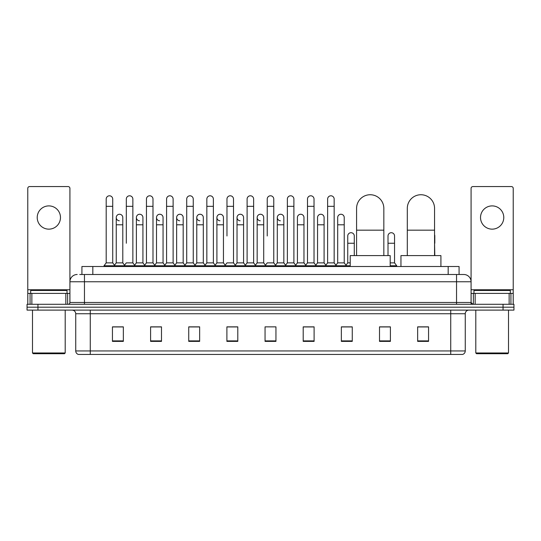 <?xml version="1.0" encoding="UTF-8"?>
<svg xmlns="http://www.w3.org/2000/svg" width="541" height="541" viewBox="0 0 541 541"><rect width="100%" height="100%" fill="white"/><g stroke="black" fill="none" stroke-linecap="round" stroke-linejoin="round"><path stroke-width="0.81" d="M81.921 274.497L81.921 266.503L459.079 266.503L459.079 274.497M79.906 274.497L461.263 274.497M79.737 274.497L84.464 274.497L84.464 281.766L69.924 281.766L69.924 302.473A1.819 1.819 0 0 1 68.112 304.292M77.194 274.497A7.27 7.27 0 0 0 69.924 281.766L69.924 188.383A1.819 1.819 0 0 0 68.112 186.564L29.593 186.564A1.819 1.819 0 0 0 27.774 188.383L27.774 293.391L31.865 293.391L31.865 304.292M463.806 274.497A7.27 7.27 0 0 1 471.076 281.766L456.536 281.766L456.536 274.497L463.698 274.497M509.135 304.292L509.135 293.391L513.226 293.391L513.226 304.292L513.226 188.383A1.819 1.819 0 0 0 511.407 186.564L472.888 186.564A1.819 1.819 0 0 0 471.076 188.383L471.076 302.473L472.888 304.292M37.951 304.292L27.05 304.292L27.05 307.2L37.951 307.2L27.05 307.2L27.05 310.108L37.951 310.108L37.951 307.2L503.049 307.2L37.951 307.2L37.951 304.292L503.049 304.292L503.049 307.2L513.95 307.2L503.049 307.2L503.049 310.108L37.951 310.108M513.95 304.292L513.95 307.2L513.95 304.292L503.049 304.292M465.26 350.947C465.159 352.691 464.286 353.855 462.643 354.436L450.727 354.436L450.727 350.947L465.26 350.947L465.26 313.739A3.631 3.631 0 0 1 468.891 310.108M450.727 354.436L78.357 354.436A3.631 3.631 0 0 1 75.74 350.947L75.74 313.739C75.524 311.535 74.313 310.324 72.109 310.108M428.56 341.391L428.56 326.859L417.659 326.859L417.659 341.391L428.56 341.391M390.406 341.391L390.406 326.859L379.505 326.859L379.505 341.391L390.406 341.391M352.259 341.391L352.259 326.859L341.357 326.859L341.357 341.391L352.259 341.391M314.105 341.391L314.105 326.859L303.203 326.859L303.203 341.391L314.105 341.391M123.341 341.391L123.341 326.859L112.44 326.859L112.44 341.391L123.341 341.391M161.495 341.391L161.495 326.859L150.594 326.859L150.594 341.391L161.495 341.391M199.643 341.391L199.643 326.859L188.741 326.859L188.741 341.391L199.643 341.391M237.797 341.391L237.797 326.859L226.895 326.859L226.895 341.391L237.797 341.391M275.951 341.391L275.951 326.859L265.049 326.859L265.049 341.391L275.951 341.391M513.95 310.108L513.95 307.2L513.95 310.108L503.049 310.108M347.39 326.933L344.59 326.933M387.647 326.933L383.285 326.933M236.674 326.933L233.874 326.859M196.41 326.933L193.61 326.933M156.153 326.933L153.353 326.933M112.44 326.933L123.159 326.933M115.889 326.933L113.096 326.933M307.126 326.859L304.326 326.933M266.869 326.859L274.131 326.859M237.797 326.933L226.895 326.933M199.643 326.933L188.741 326.933M161.495 326.933L150.594 326.933M314.105 326.933L303.203 326.933M352.259 326.933L341.357 326.933M390.406 326.933L379.505 326.933M428.56 326.933L417.659 326.933M48.852 205.898A11.625 11.625 0 0 0 37.221 217.523A11.625 11.625 0 0 0 48.852 229.147A11.625 11.625 0 0 0 60.477 217.523A11.625 11.625 0 0 0 48.852 205.898M65.84 304.292L65.84 293.391L31.865 293.391M65.84 293.391L69.924 293.391M27.774 304.292L27.774 293.391M64.474 353.706L33.224 353.706L32.501 352.982L65.204 352.982L64.474 353.706M32.501 310.108L32.501 352.982M65.204 310.108L65.204 352.982M67.016 293.391L67.016 290.483L30.681 290.483L30.681 293.391M356.58 255.602L356.58 208.366A13.626 13.626 0 0 1 370.206 194.74A13.626 13.626 0 0 1 383.833 208.366A13.626 13.626 0 0 0 370.206 194.74M383.833 255.602L383.833 208.366M390.189 266.503L390.189 255.602L350.223 255.602L350.223 266.503M407.305 255.602L407.305 208.366A13.626 13.626 0 0 1 420.932 194.74A13.626 13.626 0 0 1 434.558 208.366A13.626 13.626 0 0 0 420.932 194.74M434.558 255.602L434.558 208.366M440.915 266.503L440.915 255.602L400.949 255.602L400.949 266.503M106.192 206.331L112.731 206.331L112.731 262.872L106.192 262.872L106.192 199.061A3.273 3.273 0 0 1 109.667 195.801A3.273 3.273 0 0 1 112.731 199.061A3.273 3.273 0 0 0 109.667 195.801M106.192 262.872L104.007 265.773L104.007 266.503M112.731 262.872L114.908 265.773L104.007 265.773M126.317 243.247L126.317 206.331L132.863 206.331L132.863 262.872L126.317 262.872L124.139 265.773L114.908 265.773L114.908 266.503M126.317 206.331L126.317 199.061A3.273 3.273 0 0 1 129.793 195.801A3.273 3.273 0 0 1 132.863 199.061A3.273 3.273 0 0 0 129.793 195.801M136.386 262.872L136.386 224.792L142.925 224.792L142.925 262.872L136.386 262.872L134.621 265.218L132.863 262.872L135.04 265.773L124.139 265.773L124.139 266.503M146.449 262.872L146.449 206.331L152.988 206.331L152.988 262.872L146.449 262.872L144.271 265.773L135.04 265.773L135.04 266.503M146.449 206.331L146.449 199.061A3.273 3.273 0 0 1 149.925 195.801A3.273 3.273 0 0 1 152.988 199.061A3.273 3.273 0 0 0 149.925 195.801M152.988 243.247L152.988 262.872L155.172 265.773L144.271 265.773L144.271 266.503M166.581 262.872L166.581 206.331L173.12 206.331L173.12 262.872L166.581 262.872L164.396 265.773L155.172 265.773L155.172 266.503M166.581 206.331L166.581 199.061A3.273 3.273 0 0 1 170.057 195.801A3.273 3.273 0 0 1 173.12 199.061A3.273 3.273 0 0 0 170.057 195.801M173.12 262.872L175.298 265.773L164.396 265.773L164.396 266.503M186.713 262.872L186.713 206.331L193.252 206.331L193.252 262.872L186.713 262.872L184.528 265.773L175.298 265.773L175.298 266.503M186.713 206.331L186.713 199.061A3.273 3.273 0 0 1 190.182 195.801A3.273 3.273 0 0 1 193.252 199.061A3.273 3.273 0 0 0 190.182 195.801M193.252 235.984L193.252 262.872L195.429 265.773L184.528 265.773L184.528 266.503M206.838 262.872L206.838 206.331L213.377 206.331L213.377 262.872L206.838 262.872L204.66 265.773L195.429 265.773L195.429 266.503M206.838 206.331L206.838 199.061A3.273 3.273 0 0 1 210.314 195.801A3.273 3.273 0 0 1 213.377 199.061A3.273 3.273 0 0 0 210.314 195.801M213.377 262.872L215.561 265.773L204.66 265.773L204.66 266.503M226.97 235.984L226.97 206.331L233.509 206.331L233.509 262.872L226.97 262.872L224.792 265.773L215.561 265.773L215.561 266.503M226.97 206.331L226.97 199.061A3.273 3.273 0 0 1 230.446 195.801A3.273 3.273 0 0 1 233.509 199.061A3.273 3.273 0 0 0 230.446 195.801M233.509 235.984L233.509 262.872L235.693 265.773L224.792 265.773L224.792 266.503M247.102 262.872L247.102 206.331L253.641 206.331L253.641 262.872L247.102 262.872L244.917 265.773L235.693 265.773L235.693 266.503M247.102 206.331L247.102 199.061A3.273 3.273 0 0 1 250.578 195.801A3.273 3.273 0 0 1 253.641 199.061A3.273 3.273 0 0 0 250.578 195.801M253.641 262.872L255.819 265.773L244.917 265.773L244.917 266.503M267.227 235.984L267.227 206.331L273.773 206.331L273.773 262.872L267.227 262.872L265.049 265.773L255.819 265.773L255.819 266.503M267.227 206.331L267.227 199.061A3.273 3.273 0 0 1 270.703 195.801A3.273 3.273 0 0 1 273.773 199.061A3.273 3.273 0 0 0 270.703 195.801M273.773 262.872L275.951 265.773L265.049 265.773L265.049 266.503M283.836 262.872L283.836 224.792L277.296 224.792L277.296 262.872L283.836 262.872L285.601 265.218L287.359 262.872L287.359 206.331L293.898 206.331L293.898 262.872L287.359 262.872L285.181 265.773L275.951 265.773L275.951 266.503M287.359 206.331L287.359 199.061A3.273 3.273 0 0 1 290.835 195.801A3.273 3.273 0 0 1 293.898 199.061A3.273 3.273 0 0 0 290.835 195.801M297.422 262.872L297.422 224.792L303.968 224.792L303.968 262.872L297.422 262.872L295.663 265.218L293.898 262.872L296.083 265.773L285.181 265.773L285.181 266.503M303.968 262.872L305.726 265.218L307.491 262.872L307.491 206.331L314.03 206.331L314.03 262.872L307.491 262.872L305.307 265.773L296.083 265.773L296.083 266.503M307.491 206.331L307.491 199.061A3.273 3.273 0 0 1 310.967 195.801A3.273 3.273 0 0 1 314.03 199.061A3.273 3.273 0 0 0 310.967 195.801M317.553 262.872L317.553 224.792L324.093 224.792L324.093 262.872L317.553 262.872L315.795 265.218L314.03 262.872L316.208 265.773L305.307 265.773L305.307 266.503M324.093 262.872L325.858 265.218L327.623 262.872L327.623 206.331L334.162 206.331L334.162 262.872L327.623 262.872L325.439 265.773L316.208 265.773L316.208 266.503M327.623 206.331L327.623 199.061A3.273 3.273 0 0 1 331.099 195.801A3.273 3.273 0 0 1 334.162 199.061A3.273 3.273 0 0 0 331.099 195.801M337.685 262.872L337.685 224.792L344.225 224.792L344.225 262.872L337.685 262.872L335.92 265.218L334.162 262.872L336.34 265.773L325.439 265.773L325.439 266.503M344.225 262.872L346.402 265.773L336.34 265.773L336.34 266.503M119.318 220.789A3.273 3.273 0 0 1 116.254 217.523A3.273 3.273 0 0 1 119.73 214.256A3.273 3.273 0 0 1 122.793 217.523L122.793 224.792L116.254 224.792L116.254 217.523M122.793 224.792L122.793 262.872L116.254 262.872L116.254 224.792M116.254 262.872L114.489 265.218M122.793 262.872L124.558 265.218M139.45 220.789A3.273 3.273 0 0 1 136.386 217.523A3.273 3.273 0 0 1 139.862 214.256A3.273 3.273 0 0 1 142.925 217.523L142.925 224.792M142.925 262.872L144.69 265.218M159.581 220.789A3.273 3.273 0 0 1 156.511 217.523A3.273 3.273 0 0 1 159.987 214.256A3.273 3.273 0 0 1 163.057 217.523L163.057 224.792L156.511 224.792L156.511 217.523M163.057 224.792L163.057 262.872L156.511 262.872L156.511 224.792M156.511 262.872L154.753 265.218M163.057 262.872L164.816 265.218M179.707 220.789A3.273 3.273 0 0 1 176.643 217.523A3.273 3.273 0 0 1 180.119 214.256A3.273 3.273 0 0 1 183.183 217.523L183.183 224.792L176.643 224.792L176.643 217.523M183.183 224.792L183.183 262.872L176.643 262.872L176.643 224.792M176.643 262.872L174.885 265.218M183.183 262.872L184.948 265.218M199.839 220.789A3.273 3.273 0 0 1 196.775 217.523A3.273 3.273 0 0 1 200.251 214.256A3.273 3.273 0 0 1 203.315 217.523L203.315 224.792L196.775 224.792L196.775 217.523M203.315 224.792L203.315 262.872L196.775 262.872L196.775 224.792M196.775 262.872L195.01 265.218M203.315 262.872L205.08 265.218M219.971 220.789A3.273 3.273 0 0 1 216.907 217.523A3.273 3.273 0 0 1 220.383 214.256A3.273 3.273 0 0 1 223.447 217.523L223.447 224.792L216.907 224.792L216.907 217.523M223.447 224.792L223.447 262.872L216.907 262.872L216.907 224.792M216.907 262.872L215.142 265.218M223.447 262.872L225.205 265.218M240.103 220.789A3.273 3.273 0 0 1 237.032 217.523A3.273 3.273 0 0 1 240.508 214.256A3.273 3.273 0 0 1 243.578 217.523L243.578 224.792L237.032 224.792L237.032 217.523M243.578 224.792L243.578 262.872L237.032 262.872L237.032 224.792M237.032 262.872L235.274 265.218M243.578 262.872L245.337 265.218M260.228 220.789A3.273 3.273 0 0 1 257.164 217.523A3.273 3.273 0 0 1 260.64 214.256A3.273 3.273 0 0 1 263.704 217.523L263.704 224.792L257.164 224.792L257.164 217.523M263.704 224.792L263.704 262.872L257.164 262.872L257.164 224.792M257.164 262.872L255.399 265.218M263.704 262.872L265.469 265.218M280.36 220.789A3.273 3.273 0 0 1 277.296 217.523A3.273 3.273 0 0 1 280.772 214.256A3.273 3.273 0 0 1 283.836 217.523L283.836 224.792M277.296 262.872L275.531 265.218M297.422 224.792L297.422 217.523A3.273 3.273 0 0 1 300.897 214.256A3.273 3.273 0 0 1 303.968 217.523L303.968 224.792M317.553 224.792L317.553 217.523A3.273 3.273 0 0 1 321.029 214.256A3.273 3.273 0 0 1 324.093 217.523L324.093 224.792M337.685 224.792L337.685 217.523A3.273 3.273 0 0 1 341.161 214.256A3.273 3.273 0 0 1 344.225 217.523L344.225 224.792M350.223 265.773L346.402 265.773L346.402 266.503M347.748 235.984A3.273 3.273 0 0 1 351.224 232.718A3.273 3.273 0 0 1 354.287 235.984L354.287 243.247L347.748 243.247L347.748 235.984M350.223 262.872L347.748 262.872L347.748 243.247M354.287 255.602L354.287 243.247M347.748 262.872L345.99 265.218M388.012 235.984A3.273 3.273 0 0 1 391.488 232.718A3.273 3.273 0 0 1 394.551 235.984L394.551 243.247L388.012 243.247L388.012 235.984M394.551 243.247L394.551 262.872L390.189 262.872M388.012 255.602L388.012 243.247M394.551 262.872L396.729 265.773L390.189 265.773M396.729 265.773L396.729 266.503M434.808 255.602L434.558 243.247M434.558 234.72A3.273 3.273 0 0 1 434.808 235.984L434.808 243.247M492.148 205.898A11.625 11.625 0 0 0 480.523 217.523A11.625 11.625 0 0 0 492.148 229.147A11.625 11.625 0 0 0 503.779 217.523A11.625 11.625 0 0 0 492.148 205.898M509.135 293.391L475.16 293.391L475.16 304.292M471.076 293.391L475.16 293.391M471.076 304.292L471.076 302.473L456.536 302.473L456.536 281.766L84.464 281.766L84.464 302.473L456.536 302.473L456.536 304.292M507.776 353.706L476.526 353.706L475.796 352.982L508.499 352.982L507.776 353.706M475.796 310.108L475.796 352.982M508.499 310.108L508.499 352.982M510.319 293.391L510.319 290.483L473.984 290.483L473.984 293.391M92.822 274.497L92.822 266.503M448.178 274.497L448.178 266.503M84.464 304.292L84.464 302.473L69.924 302.473M450.727 310.108L450.727 313.739L75.74 313.739M465.26 313.739L450.727 313.739L450.727 350.947L90.273 350.947L90.273 354.436M75.74 350.947L90.273 350.947L90.273 310.108M275.951 340.884L265.049 340.884M237.797 340.884L226.895 340.884M199.643 340.884L188.741 340.884M161.495 340.884L150.594 340.884M123.341 340.884L112.44 340.884M314.105 340.884L303.203 340.884M352.259 340.884L341.357 340.884M390.406 340.884L379.505 340.884M428.56 340.884L417.659 340.884M69.924 289.76L27.774 289.76M69.897 302.791L69.897 293.391M67.625 293.391L67.625 304.292M27.807 293.391L27.807 304.292M30.073 304.292L30.073 293.391M356.58 230.168L383.833 230.168M407.305 230.168L434.558 230.168M513.226 289.76L471.076 289.76M513.193 304.292L513.193 293.391M510.927 293.391L510.927 304.292M471.103 293.391L471.103 302.791M473.375 304.292L473.375 293.391M112.731 206.331L112.731 199.061M132.863 206.331L132.863 199.061M152.988 206.331L152.988 199.061M173.12 206.331L173.12 199.061M193.252 206.331L193.252 199.061M213.377 206.331L213.377 199.061M233.509 206.331L233.509 199.061M253.641 206.331L253.641 199.061M273.773 206.331L273.773 199.061M293.898 206.331L293.898 199.061M314.03 206.331L314.03 199.061M334.162 206.331L334.162 199.061M136.386 224.792L136.386 217.523M277.296 224.792L277.296 217.523M186.713 243.247L186.713 235.984M206.838 243.247L206.838 235.984M213.377 243.247L213.377 235.984"/></g></svg>
